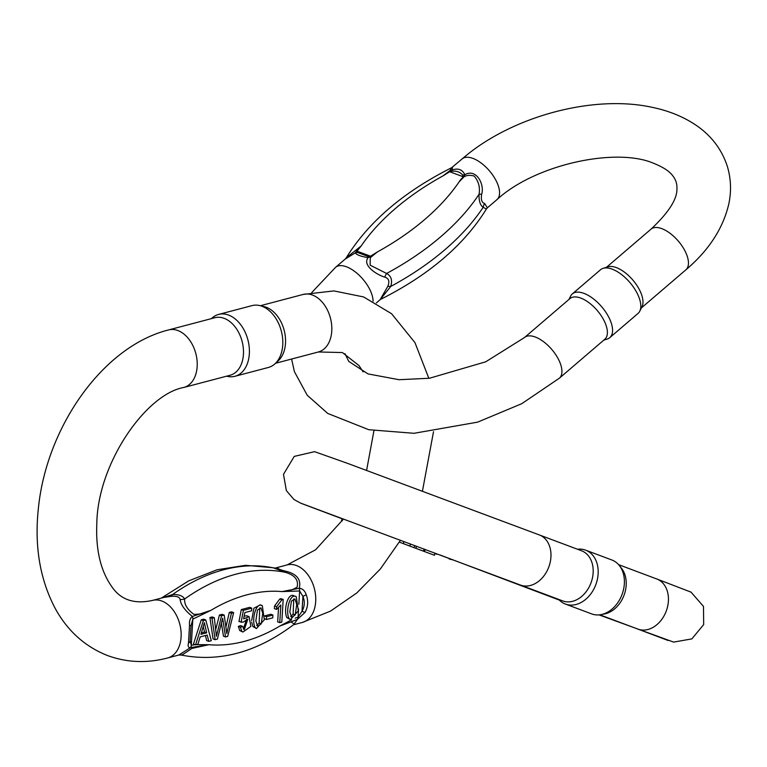 <?xml version="1.0" encoding="UTF-8"?>
<svg xmlns="http://www.w3.org/2000/svg" width="767" height="767" viewBox="0 0 767 767"><rect width="100%" height="100%" fill="white"/><g stroke="black" fill="none" stroke-linecap="round" stroke-linejoin="round"><path stroke-width="1.15" d="M440.181 555.04L559.316 600.082M619.372 565.586L621.548 568.347A26.778 20.153 110.6 0 1 624.022 595.288A26.778 20.153 110.6 0 1 604.444 613.964L600.992 614.616A28.791 21.658 -69.4 0 0 622.027 594.55A28.791 21.658 -69.4 0 0 619.372 565.586A28.791 21.658 -69.4 0 0 611.855 559.987L585.624 550.15A28.791 21.658 110.6 0 1 595.815 584.684A28.791 21.658 110.6 0 1 565.452 604.08A28.791 21.658 110.6 0 1 565.413 604.06A28.791 21.658 110.6 0 1 558.673 599.391M562.748 600.925A26.778 20.153 110.6 0 1 562.71 600.906L520.496 585.077A26.778 20.153 -69.4 0 0 520.534 585.096A26.778 20.153 -69.4 0 0 548.779 567.053A26.778 20.153 -69.4 0 0 539.306 534.925L581.52 550.754A26.778 20.153 110.6 0 1 590.993 582.882A26.778 20.153 110.6 0 1 562.748 600.925M577.474 549.239A28.791 21.658 110.6 0 1 585.624 550.15M565.413 604.06L591.645 613.897A28.791 21.658 -69.4 0 0 591.683 613.916A28.791 21.658 -69.4 0 0 600.992 614.616M428.513 553.055L432.176 554.426M418.236 549.23L422.147 550.687M435.081 553.132L434.304 555.222L416.069 548.424L434.438 555.27L435.215 553.189M399.339 542.135L403.241 543.573L403.998 541.54M403.25 543.602L409.818 546.037L410.575 543.995M409.818 546.037L399.348 542.125M424.467 551.531L407.67 545.279L424.467 551.531L425.234 549.46M414.017 547.628L414.784 545.558M415.81 548.29L416.577 546.229M423.422 551.137L424.189 549.067M341.526 520.477L342.303 520.764L341.526 520.477L342.159 518.789M272.908 615.048L272.745 617.828L266.389 619.506L266.561 616.716L272.908 615.048L270.809 614.262L264.768 615.853M201.251 619.822L193.457 644.059L195.556 644.846L203.351 620.599L201.251 619.822L203.658 619.18L205.757 619.966L211.299 640.694L208.758 641.356L206.668 640.579L205.412 635.517M209.918 617.531L213.044 638.892L215.144 639.678L212.018 618.317L209.918 617.531L212.2 616.936L214.3 617.713L216.419 636.236L221.529 615.805L219.429 615.029L215.709 629.563M221.529 615.805L224.213 615.096L222.114 614.319L219.429 615.029M224.213 615.096L226.783 633.504L231.413 613.197L233.647 612.612L231.548 611.826L229.314 612.421L226.054 626.562M221.433 623.178L223.446 636.15L225.546 636.936L222.651 618.192L217.416 639.074L215.144 639.678M278.517 607.656L277.673 621.855L279.773 622.631L280.818 605L276.484 609.429L274.385 608.643L274.548 605.968L279.744 599.027L281.077 598.682L283.176 599.458L281.834 622.095L279.773 622.631M238.336 626.418L239.716 630.551L242.928 632.046L241.816 631.327L240.426 627.195L238.336 626.418L240.512 625.594L242.612 626.38L244.27 629.765L247.799 619.199L242.995 622.181L238.978 621.567L241.298 609.564L249.668 607.349L251.768 608.135L251.605 610.781L244.894 612.555L243.628 618.854L249.083 616.639L250.867 626.399L242.928 632.046M246.619 619.094L243.35 629.036M249.083 616.639L246.984 615.853L244.194 616.016M260.214 604.904L253.906 608.212L251.643 620.541M251.71 622.142L252.832 626.486L256.446 628.576L254.932 627.262C251.384 619.602 256.082 601.549 262.314 605.681L264.337 619.765L256.446 628.576M290.425 619.621L286.8 617.521C283.263 609.861 287.961 591.808 294.183 595.94L296.283 596.726L298.315 610.81L290.425 619.621L288.9 618.307C285.353 610.647 290.06 592.594 296.283 596.726M306.186 594.588A4.765 1.4 157 0 1 302.917 596.333L299.638 590.983L282.007 591.587C287.587 591.472 292.63 589.986 297.117 587.11C298.747 580.092 294.892 575.192 285.554 572.393L273.522 567.916L277.999 568.222C278.536 569.124 281.403 570.188 286.59 571.415C297.126 574.243 301.335 579.862 299.235 588.279C302.447 588.481 304.767 590.58 306.186 594.588C308.449 600.714 308.094 606.63 305.132 612.334L297.385 619.429L293.828 624.53M161.54 598.03L172.594 594.53C178.941 594.396 182.949 595.882 184.626 599.008C184.243 604.415 187.33 609.535 193.878 614.348C199.986 614.405 205.681 613.063 210.963 610.321L192.843 619.142L191.012 625.834A4.765 0.556 -177 0 0 189.526 625.345C189.161 621.069 190.13 618.106 192.412 616.447C184.952 610.561 180.849 604.904 180.111 599.487C179.66 597.033 176.793 595.969 171.511 596.295L163.62 597.483L152.528 600.408A29.76 20.306 75.2 0 1 166.046 603.198A29.76 20.306 75.2 0 1 181.098 636.984A29.76 20.306 75.2 0 1 167.705 657.952L178.797 655.028L190.561 647.597C188.366 647.77 187.666 646.274 188.471 643.101L189.526 625.345M190.13 640.742A4.765 3.289 -176 0 1 190.12 640.828L191.031 625.469L190.13 640.742L191.28 645.306L195.134 644.683M196.4 644.616L208.921 644.702L191.808 648.441C184.694 653.417 181.194 655.584 181.3 654.951M178.788 655.028L181.472 655.085C219.63 662.525 257.271 652.19 294.413 624.079L290.942 621.893L279.965 625.977L291.671 619.794M295.142 618.164L298.075 617.147L302.025 611.241A4.765 1.333 29.7 0 0 305.132 612.334M234.942 376.29L268.335 367.479A31.993 21.831 -104.8 0 0 275.027 363.75L278.325 360.711A29.76 20.306 -104.8 0 0 285.497 343.213A29.76 20.306 -104.8 0 0 264.049 306.579L259.687 305.563A31.993 21.831 -104.8 0 0 252.027 305.621L218.633 314.422A31.993 21.831 75.2 0 1 249.342 353.74A31.993 21.831 75.2 0 1 234.942 376.29A31.993 21.831 75.2 0 1 227.281 376.338L226.601 376.175M168.596 329.925A29.76 20.306 -104.8 0 1 197.167 366.501A29.76 20.306 -104.8 0 1 183.773 387.469L230.042 375.274A29.76 20.306 -104.8 0 0 243.436 354.306A29.76 20.306 -104.8 0 0 214.865 317.72L168.596 329.925C102.855 346.368 46.979 426.749 38.532 506.891C34.122 545.883 39.922 580.168 55.924 609.736C68.167 631.433 85.29 646.667 107.275 655.44C126.737 662.621 146.88 663.455 167.705 657.952M211.424 318.631L211.941 318.152A31.993 21.831 75.2 0 1 218.633 314.422M275.027 363.75A31.993 21.831 -104.8 0 0 282.745 344.939A31.993 21.831 -104.8 0 0 259.687 305.563M297.375 619.429L297.385 619.429A4.765 3.231 75 0 0 298.085 617.147L298.085 617.147A4.765 3.25 75.2 0 1 297.375 619.429L279.965 625.977A199.343 131.31 110.4 0 1 208.921 644.702L190.561 647.597A4.765 3.26 -104.6 0 0 191.28 645.306A4.765 3.25 -104.7 0 1 190.58 647.588M192.431 616.447A4.765 3.25 75.2 0 1 192.843 619.142L192.833 619.142A4.765 3.25 -105.1 0 0 192.412 616.447L210.963 610.321A199.343 131.31 110.4 0 1 282.007 591.587L299.235 588.279A4.765 3.25 75.6 0 1 299.638 590.983M190.12 640.876L190.12 640.819A4.765 3.289 -176 0 1 188.471 643.101M180.111 599.487A11.908 10.057 154.7 0 0 184.626 599.008A216.409 142.547 -69.6 0 1 285.554 572.393A11.908 1.85 -72.6 0 0 286.59 571.415M171.511 596.295A11.908 3.183 87.6 0 0 172.594 594.53A216.409 142.547 110.4 0 1 273.522 567.916A11.908 11.39 -59.1 0 0 277.999 568.222M298.842 604.291L299.629 590.983A4.765 3.25 -104.7 0 0 299.226 588.289M293.751 598.922L293.128 614.099L290.693 616.563M291.422 601.127L289.811 611.941L291.633 617.33L295.218 614.885L296.724 604.329L294.912 598.941L291.422 601.127M259.773 607.886L259.15 623.063L256.715 625.517M257.453 610.081L255.842 620.896L257.654 626.294L261.25 623.839L262.755 613.293L260.933 607.895L257.453 610.081M260.003 604.808L262.314 605.681M240.426 627.195L242.612 626.38M241.078 622.353L243.398 610.34L241.298 609.564M243.398 610.34L251.768 608.135M276.484 609.429L276.647 606.755L274.548 605.968M276.647 606.755L281.844 599.813L279.744 599.027M281.844 599.813L283.176 599.458M212.018 618.317L214.3 617.713M231.413 613.197L229.314 612.421M233.647 612.612L227.694 636.37L225.546 636.936M206.659 632.804L204.358 622.67L200.954 634.309L206.659 632.804L204.559 632.027L201.414 632.852M203.313 626.821L204.559 632.027M208.758 641.356L207.205 635.047L200.168 636.907L197.915 644.222L195.556 644.846M203.351 620.599L205.757 619.966M266.389 619.506L264.49 618.796M266.561 616.716L264.759 616.054M452.492 167.177L452.06 169.977C458.167 167.944 462.424 169.526 464.831 174.732C476.249 168.059 484.725 184.329 481.676 194.166C480.775 199.621 481.762 202.718 484.619 203.447L487.361 207.838L486.355 209.084L483.181 207.272C480.219 205.326 478.838 200.992 479.049 194.281C480.238 187.282 478.598 181.204 474.131 176.055C467.592 174.157 462.578 176.113 459.088 181.913L463.239 176.765L462.702 175.125C460.2 172.086 456.701 170.782 452.194 171.214L449.702 171.731L442.962 175.911L450.066 170.533L451.629 167.714L462.137 158.922A26.778 12.981 49.4 0 1 496.498 181.472A26.778 12.981 49.4 0 1 496.978 199.602C535.165 164.397 616.064 147.12 653.455 163.227C663.11 167.101 669.524 171.262 672.707 175.729C675.794 179.545 677.194 183.888 676.925 188.74C677.251 199.142 668.613 212.612 651.001 229.17L606.544 267.252M376.338 302.946L380.087 299.734L387.757 286.427C389.857 281.422 388.879 278.335 384.804 277.146C378.399 275.42 361.851 266.053 368.055 257.626C360.921 256.456 356.665 254.874 355.274 252.88L345.236 259.054L335.62 267.29A26.778 12.981 49.4 0 1 369.982 289.849A26.778 12.981 49.4 0 1 373.059 301.163M603.083 268.345L607.886 266.83A26.778 12.981 49.4 0 1 632.813 280.013A26.778 12.981 49.4 0 1 642.017 306.675L639.774 311.181A28.791 13.95 -130.6 0 0 629.889 282.515A28.791 13.95 -130.6 0 0 603.083 268.345A28.791 13.95 -130.6 0 0 600.561 269.725L572.316 293.924A28.791 13.95 49.4 0 1 601.644 306.714A28.791 13.95 49.4 0 1 609.775 337.662A28.791 13.95 49.4 0 1 607.253 339.043L603.792 340.136M524.484 337.538L569.958 298.593A26.778 12.981 49.4 0 1 597.234 310.491A26.778 12.981 49.4 0 1 604.799 339.273L559.335 378.217A26.778 12.981 -130.6 0 0 551.77 349.436A26.778 12.981 -130.6 0 0 524.484 337.538L485.732 361.803L429.51 378.236L399.089 379.713L368.016 373.913L348.755 361.41L344.968 353.654M568.951 299.456L570.562 296.206A28.791 13.95 49.4 0 1 572.316 293.924M609.775 337.662L638.019 313.454A28.791 13.95 -130.6 0 0 639.774 311.181M451.629 167.714C403.586 191.903 368.457 221.931 346.243 257.808L361.123 246.025L356.971 251.164L357.393 252.42L367.892 256.331L370.509 256.197L377.249 252.017L370.269 257.722L370.125 265.171L386.616 273.464C391.237 276.024 392.608 280.348 390.748 286.446L380.077 299.734M387.757 286.427A10.709 3.365 -161.4 0 1 390.748 286.446A223.255 128.492 -17.6 0 0 483.181 207.272A10.709 9.185 120.6 0 1 484.619 203.447M384.804 277.146A10.709 6.587 117 0 1 386.616 273.464A223.255 128.492 162.4 0 0 479.049 194.281A10.709 0.767 -177.5 0 1 481.676 194.166M462.702 175.125A4.765 3.068 -3.4 0 1 464.831 174.732L463.891 176.928L459.088 181.913A206.591 118.904 -17.6 0 1 377.249 252.017L370.96 256.533L368.055 257.626L367.892 256.331M357.393 252.42A4.765 4.362 -169.7 0 0 355.274 252.88L361.123 246.025A206.591 118.904 -17.6 0 1 442.962 175.911L452.06 169.977A4.765 1.045 -115.5 0 0 452.194 171.214M370.96 256.533A4.765 1.63 57.5 0 0 370.509 256.197L356.971 251.164A4.765 2.886 -140.1 0 0 356.358 251.106M449.289 171.501A4.765 1.63 -122.5 0 1 449.702 171.731L463.239 176.765A4.765 2.886 39.9 0 1 463.891 176.928M452.818 559.757A26.778 20.153 110.6 0 1 449.126 558.894A26.778 20.153 110.6 0 1 449.088 558.875M334.23 515.558A26.778 20.153 110.6 0 1 331.67 514.849A26.778 20.153 110.6 0 1 331.632 514.839L343.357 519.23M668.191 640.512L637.962 629.122A26.778 20.153 -69.4 0 0 638 629.132A26.778 20.153 -69.4 0 0 666.245 611.098A26.778 20.153 -69.4 0 0 656.763 578.97L618.595 564.656M298.075 617.147L298.564 608.988M192.843 619.142L191.29 645.306M276.034 567.839L287.126 564.915A29.76 20.306 75.2 0 1 300.654 567.705A29.76 20.306 75.2 0 1 315.697 601.491A29.76 20.306 75.2 0 1 302.303 622.459L330.481 611.126L356.78 592.977L380.365 568.98L400.479 540.227M275.545 363.27L318.372 351.976A29.76 20.306 -104.8 0 0 331.766 331.008A29.76 20.306 -104.8 0 0 303.195 294.432L260.368 305.726M302.025 611.241C304.7 606.4 304.998 601.424 302.917 596.333L302.025 611.241M295.218 614.885L293.128 614.099M286.8 617.521L288.9 618.307M261.25 623.839L259.15 623.063M252.832 626.486L254.932 627.262M241.816 631.327L239.716 630.551M462.137 158.922C510.477 116.785 592.718 94.168 652.42 107.38C667.654 110.544 681.24 115.865 693.176 123.343C709.964 133.909 721.344 148.204 727.298 166.228C731.076 178.788 731.526 191.587 728.65 204.655C722.744 228.959 708.478 250.694 685.851 269.85A26.778 12.981 -130.6 0 0 678.287 241.059A26.778 12.981 -130.6 0 0 651.001 229.17M637.962 629.122L599.784 614.808M599.037 614.885L673.637 642.104L691.882 638.882L703.675 624.559L703.492 606.409L691.038 592.143L656.763 578.97M331.632 514.839L300.798 503.219L293.953 499.49L286.359 490.612L283.493 474.313L294.26 456.394L314.585 451.667L347.355 463.287L539.306 534.925M301.479 503.44L520.496 585.077M435.09 553.515L436.874 554.301M293.483 624.789L302.303 622.459M422.425 491.244L433.508 431.725M428.839 378.323L414.976 342.648L391.573 313.722L363.625 296.944L333.913 290.923L303.195 294.432M287.126 564.915L315.592 549.795L343.511 519.01M366.578 470.439L373.951 430.709M363.146 371.899L359.042 365.629L342.418 352.552L318.372 351.976M183.773 387.469C146.123 394.161 97.284 463.431 96.795 524.427C95.77 550.38 100.793 571.156 111.857 586.755C120.735 599.871 134.292 604.425 152.528 600.408M161.348 598.078L188.653 580.897L216.984 569.795L245.545 565.298L273.359 567.781M487.361 207.838L496.978 199.602M685.851 269.85L641.385 307.931M335.62 267.29L311.776 292.524M291.585 359.042L294.413 371.679L307.222 395.235L327.73 413.432L368.764 429.702L414.065 433.297L477.611 422.147L521.742 403.701L559.335 378.217M486.355 209.084C464.14 244.961 429.012 274.998 380.959 299.178M346.243 257.808L345.246 259.054"/></g></svg>
